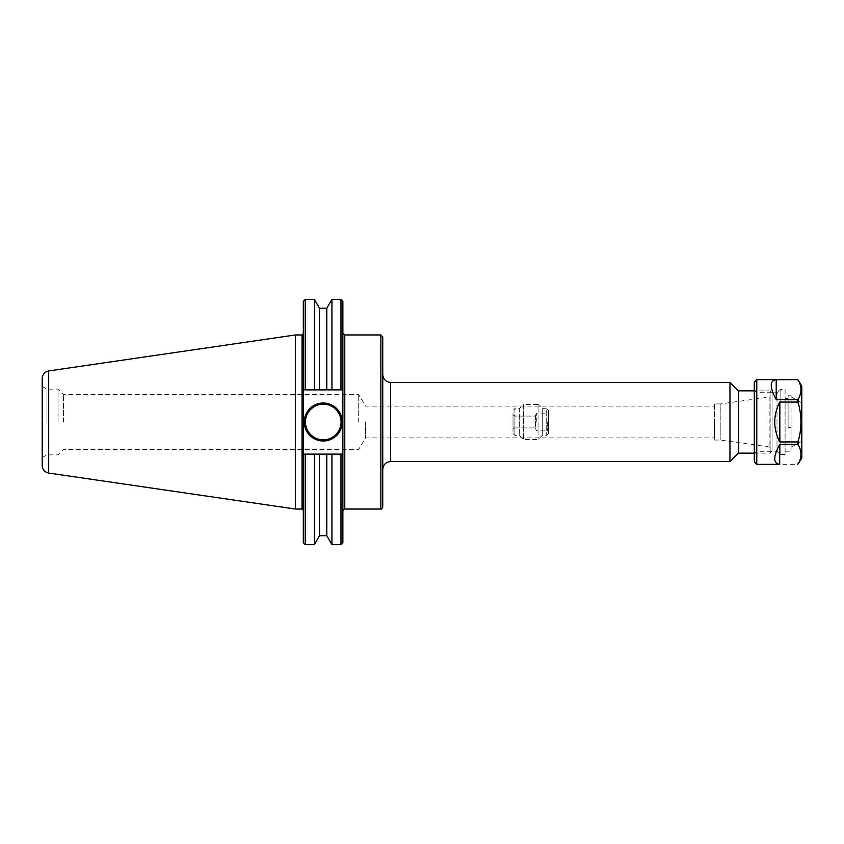 <?xml version="1.0" encoding="UTF-8"?>
<svg xmlns="http://www.w3.org/2000/svg" width="844" height="844" viewBox="0 0 844 844"><rect width="100%" height="100%" fill="white"/><g stroke="black" fill="none" stroke-linecap="round" stroke-linejoin="round"><path stroke-width="0.63" stroke-dasharray="4.22 3.17" d="M382.754 336.861L382.754 507.138M382.754 374.525L382.754 469.475L382.754 374.525M342.875 406.323L342.875 510.936L342.875 389.875L340.976 389.875L340.976 299.356M365.6 422L365.6 437.888L365.6 422M714.446 422L714.446 437.888L714.446 422M303.312 433.552L303.312 333.697L303.312 454.125L342.875 454.125L342.875 542.745M295.4 509.037L295.4 334.962M729.965 461.562L729.965 382.438M714.446 403.959L714.446 440.041L714.446 403.959L720.206 403.959L720.206 440.041L720.206 403.959L769.169 397.081L769.169 446.919L769.169 397.081L772.049 395.414L772.049 448.586L772.049 395.414M738.373 453.154L738.373 390.846M772.049 392.745L772.049 451.255L772.049 392.745L770.15 390.846L770.15 453.154L770.15 390.846L754.283 390.846M342.875 301.255L342.875 389.875L303.312 389.875L303.312 301.255M305.212 299.356L305.212 389.875L340.976 389.875L303.312 389.875L303.312 410.448M303.312 542.745L303.312 454.125L342.875 454.125L342.875 437.677M340.976 544.644L340.976 454.125L305.212 454.125L305.212 544.644M358.7 422L358.7 394.623L358.7 422M63.5 422L63.5 394.623L63.5 422M58.025 422L58.025 389.147L58.025 422M42.2 422L42.2 457.606L42.2 422M46.969 422L46.969 389.147L46.969 422M42.2 465.54L42.2 378.46M341.071 422A17.819 17.819 0 0 0 314.337 406.565A17.819 17.819 0 0 0 314.337 437.435A17.819 17.819 0 0 0 341.071 422M331.935 389.875L331.935 299.356M331.935 544.644L331.935 454.125M326.797 308.25L326.797 389.875M314.358 299.356L314.358 389.875M319.496 308.25L319.496 389.875M326.797 454.125L326.797 535.75M319.496 454.125L319.496 535.75M314.358 454.125L314.358 544.644M756.773 379.631L756.773 464.369M797.316 379.663L776.216 379.663C769.622 380.591 769.622 387.238 776.216 399.592L797.316 399.592L798.392 398.917C801.779 392.724 801.779 386.531 798.392 380.338L797.316 379.663M797.316 402.06L779.708 402.06C773.104 415.353 773.104 428.647 779.708 441.939L797.316 441.939L798.392 440.579C801.779 428.193 801.779 415.807 798.392 403.421L797.316 402.06L797.316 399.592M797.316 444.408L779.708 444.408C773.104 456.762 773.104 463.409 779.708 464.337L797.316 464.337L798.392 463.662C801.779 457.469 801.779 451.276 798.392 445.083L797.316 444.408L797.316 441.939M776.216 379.663L776.216 399.592M788.096 404.909L788.096 427.507L791.06 427.507L791.06 451.835L791.06 427.507L788.096 427.507L788.096 404.909L785.099 404.909L785.099 451.835L785.099 404.909L788.096 404.909L788.096 398.389L788.096 404.909M785.099 404.909L785.099 398.389L785.099 404.909M788.096 427.507L788.096 395.214L788.096 427.507M791.06 427.507L791.06 395.214L791.06 427.507M791.06 415.786L791.06 447.193L791.06 415.786M779.708 444.408L779.708 464.337M779.708 402.06L779.708 441.939M801.8 386.162L801.8 457.838M754.283 382.121L754.283 461.879M754.283 390.223L754.283 453.777L754.283 390.223L756.773 392.713L756.773 451.287L756.773 392.713L777.007 392.713L777.007 451.287L777.007 392.713L780.12 389.601L780.12 454.399L780.12 389.601L785.099 389.601L785.099 454.399L785.099 389.601M801.8 402.693L801.8 441.306L801.8 402.693L801.251 402.693L801.251 441.306L801.251 402.693L791.06 396.807M547.334 422L547.334 430.894L547.334 422M548.6 422L548.6 412.378L548.6 422M536.763 422L536.763 413.106L536.763 422M548.6 410.543L548.6 433.457L548.6 410.543L546.701 408.644L546.701 435.356L546.701 408.644L542.27 408.644L542.27 435.356L542.27 408.644L538.061 404.434L538.061 439.566L538.061 404.434L523.565 404.434L523.565 439.566L523.565 404.434L519.355 408.644L519.355 435.356L519.355 408.644L514.924 408.644L514.924 435.356L514.924 408.644L513.025 410.543L513.025 433.457L513.025 410.543M513.025 414.984L514.924 416.081L535.529 416.081L535.529 427.919L535.529 416.081L514.924 416.081L514.924 422L513.025 422L513.025 429.016L513.025 414.984L513.025 422L514.924 422L514.924 416.081L513.025 414.984M513.025 429.016L514.924 427.919L514.924 422L514.924 427.919L535.529 427.919L514.924 427.919L513.025 429.016M514.924 422L535.529 422L514.924 422M380.855 509.037L380.855 334.962M344.774 334.962L344.774 509.037M302.046 509.037L302.046 334.962M390.666 382.438L390.666 461.562M48.699 370.938L48.699 473.062M798.392 398.917L798.392 403.421M798.392 440.579L798.392 445.083M42.2 457.606L46.969 454.853L58.025 454.853L63.5 449.377L358.7 449.377L365.6 437.888L714.446 437.888M42.2 386.394L46.969 389.147L58.025 389.147L63.5 394.623L358.7 394.623L365.6 406.112L714.446 406.112M714.446 440.041L720.206 440.041L769.169 446.919L772.049 448.586M754.283 453.154L770.15 453.154L772.049 451.255M785.099 451.835L791.06 451.835M788.096 398.389L785.099 398.389M791.06 395.214L788.096 395.214M785.099 454.399L780.12 454.399L777.007 451.287L756.773 451.287L754.283 453.777M801.8 441.306L791.06 447.193M534.98 427.919L536.763 430.894L547.334 430.894L548.6 431.622M534.98 416.081L536.763 413.106L547.334 413.106L548.6 412.378M513.025 433.457L514.924 435.356L519.355 435.356L523.565 439.566L538.061 439.566L542.27 435.356L546.701 435.356L548.6 433.457"/><path stroke-width="1.27" d="M380.855 334.962L382.754 336.861L382.754 507.138C381.762 508.953 381.129 509.586 380.855 509.037L380.855 334.962L344.774 334.962L342.875 333.063M48.699 370.938L48.699 473.062C44.679 472.155 42.516 469.654 42.2 465.54L42.2 378.46C42.516 374.346 44.679 371.845 48.699 370.938L295.4 334.962L295.4 509.037L302.046 509.037L303.312 510.303M295.4 334.962L302.046 334.962L302.046 509.037M382.754 374.525C383.218 379.336 385.856 381.973 390.666 382.438L729.965 382.438L729.965 461.562L390.666 461.562L390.666 382.438M729.965 382.438L738.373 390.846L738.373 453.154L729.965 461.562M738.373 390.846L754.283 390.846M331.935 454.125L326.797 454.125L326.797 535.75L331.935 544.644L331.935 454.125L342.875 454.125L340.976 454.125L340.976 544.644L342.875 542.745L342.875 389.875L340.976 389.875L342.875 389.875L342.875 301.255L340.976 299.356L340.976 389.875L331.935 389.875L331.935 299.356L340.976 299.356M305.212 544.644L305.212 454.125L303.312 454.125L303.312 542.745L305.212 544.644L314.358 544.644L314.358 454.125L303.312 454.125L303.312 389.875L305.212 389.875L305.212 299.356L314.358 299.356L314.358 389.875L319.496 389.875L319.496 308.25L314.358 299.356M305.212 299.356L303.312 301.255L303.312 389.875L314.358 389.875M342.242 422A18.99 18.99 0 0 1 313.757 438.447A18.99 18.99 0 0 1 313.757 405.553A18.99 18.99 0 0 1 342.242 422M341.071 422A17.819 17.819 0 0 0 314.337 406.565A17.819 17.819 0 0 0 314.337 437.435A17.819 17.819 0 0 0 341.071 422M319.496 389.875L326.797 389.875L326.797 308.25L331.935 299.356M326.797 389.875L331.935 389.875M326.797 454.125L314.358 454.125M326.797 535.75L319.496 535.75L319.496 454.125M798.392 463.746L801.8 457.838L801.8 386.162L798.392 380.254L797.316 379.631L798.392 380.338C801.779 386.531 801.779 392.724 798.392 398.917L797.316 399.592L776.216 399.592C769.622 387.238 769.622 380.591 776.216 379.663L797.316 379.663L756.773 379.631L756.773 464.369L779.708 464.337C773.104 463.409 773.104 456.762 779.708 444.408L797.316 444.408L798.392 445.083C801.779 451.276 801.779 457.469 798.392 463.662L797.316 464.337L798.392 463.662M776.216 399.592L776.216 379.663M797.316 441.939L779.708 441.939C773.104 428.647 773.104 415.353 779.708 402.06L797.316 402.06L798.392 403.421C801.779 415.807 801.779 428.193 798.392 440.579L797.316 441.939L797.316 444.408M779.708 441.939L779.708 402.06M779.708 464.337L779.708 444.408M756.773 464.369L754.283 461.879L754.283 382.121L756.773 379.631M380.855 509.037L344.774 509.037L344.774 334.962M797.316 402.06L797.316 399.592M798.392 445.083L798.392 440.579M798.392 403.421L798.392 398.917M344.774 509.037C344.5 508.489 343.867 509.122 342.875 510.936M302.046 334.962L303.312 333.697M390.666 461.562C385.856 462.027 383.218 464.664 382.754 469.475M738.373 453.154L754.283 453.154M48.699 473.062L295.4 509.037M331.935 544.644L340.976 544.644M326.797 308.25L319.496 308.25M319.496 535.75L314.358 544.644"/></g></svg>
